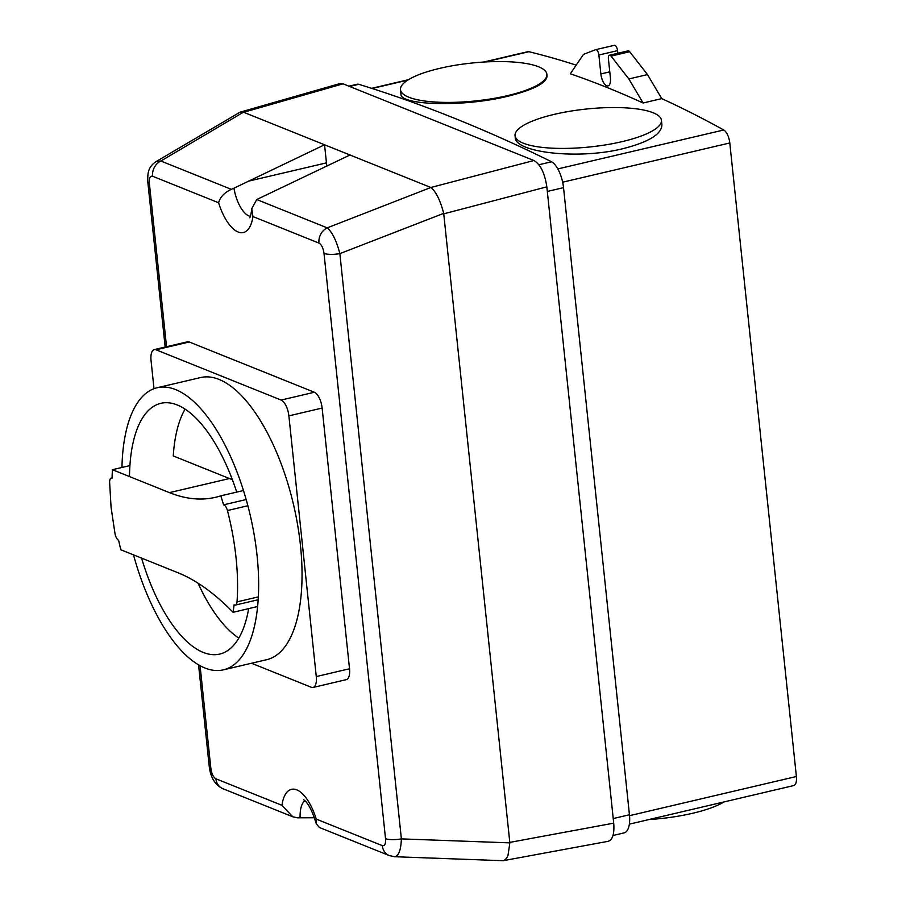 <?xml version="1.0" encoding="UTF-8"?>
<svg xmlns="http://www.w3.org/2000/svg" width="906" height="906" viewBox="0 0 906 906"><rect width="100%" height="100%" fill="white"/><g stroke="black" fill="none" stroke-linecap="round" stroke-linejoin="round"><path stroke-width="1.36" d="M234.076 604.812A130.487 55.357 76.8 0 1 233.057 612.297A362.185 153.635 -103.2 0 0 177.848 572.694L120.838 549.783A130.487 55.357 76.8 0 1 118.629 540.316A6.897 2.922 76.8 0 1 115.028 533.77L111.087 507.519L109.615 482.252A6.897 2.922 76.8 0 1 111.291 478.085A6.897 2.922 76.8 0 1 112.095 478.142A130.487 55.357 76.8 0 1 112.423 469.704L169.445 492.626A362.185 153.635 -103.2 0 0 215.628 497.281A362.185 153.635 -103.2 0 0 220.815 495.842A130.487 55.357 76.8 0 1 223.567 504.846A7.123 3.024 76.8 0 1 227.44 510.542A140.951 59.785 76.8 0 1 237.032 601.878A7.123 3.024 76.8 0 1 235.345 605.083A7.123 3.024 76.8 0 1 234.076 604.812M257.621 606.522L233.057 612.297M258.346 596.884L237.032 601.878M247.87 505.741L227.44 510.542M246.172 499.534L223.567 504.846M243.465 490.52L220.815 495.842M185.096 409.138A128.788 54.632 -103.2 0 0 173.261 455.956L229.467 478.538A362.185 153.635 -103.2 0 0 232.355 479.648M129.909 465.605L112.423 469.704M248.663 608.628A128.788 54.632 76.8 0 1 219.694 654.087A128.788 54.632 76.8 0 1 141.574 558.107M129.501 476.567A128.788 54.632 76.8 0 1 160.838 403.329A128.788 54.632 76.8 0 1 236.726 492.105M198.052 583.192A128.788 54.632 -103.2 0 0 238.822 638.096M121.948 467.473A144.881 61.461 76.8 0 1 157.168 387.745A144.881 61.461 76.8 0 1 250.113 514.755A144.881 61.461 76.8 0 1 223.374 669.851A144.881 61.461 76.8 0 1 133.499 554.868M223.374 669.851L266.772 659.67A144.881 61.461 -103.2 0 0 300.464 545.457A144.881 61.461 -103.2 0 0 200.566 377.564L157.168 387.745M153.997 388.708L151.042 360.486A13.794 5.855 76.8 0 1 154.246 349.603A13.794 5.855 76.8 0 1 156.002 349.784L281.12 400.056A13.794 5.855 76.8 0 1 288.878 415.865L316.273 676.567A13.794 5.855 76.8 0 1 313.068 687.45A13.794 5.855 76.8 0 1 311.302 687.269L251.517 663.249M313.068 687.45L346.319 679.636A13.794 5.855 -103.2 0 0 349.523 668.764L322.128 408.062A13.794 5.855 -103.2 0 0 314.371 392.253L189.252 341.981A13.794 5.855 -103.2 0 0 187.497 341.8L154.246 349.603M622.173 141.619A73.59 19.037 -6 0 0 661.437 120.294A73.59 19.037 -6 0 0 586.25 109.048A73.59 19.037 -6 0 0 515.05 135.685A73.59 19.037 -6 0 0 622.173 141.619M661.437 120.294L661.901 124.802C661.742 134.133 648.741 142.095 622.909 148.686C577.858 159.943 514.574 152.412 515.231 137.372L515.05 135.685M724.053 801.923A73.59 19.037 174 0 1 692.762 813.248A73.59 19.037 174 0 1 648.945 819.545M507.609 95.617A73.59 19.037 -6 0 0 546.873 74.292A73.59 19.037 -6 0 0 471.686 63.058A73.59 19.037 -6 0 0 400.486 89.683A73.59 19.037 -6 0 0 507.609 95.617M546.873 74.292L547.043 75.991C546.635 83.046 533.509 89.819 507.677 96.285C462.615 107.372 399.852 105.198 400.973 94.179L400.486 89.683M314.393 817.744L297.417 817.812L292.785 816.793L281.947 805.309L215.922 778.786A13.794 11.971 111.9 0 0 222.933 788.73A13.794 11.971 111.9 0 0 222.944 788.73C215.254 785.049 210.713 777.824 209.309 767.065L209.309 767.065A13.794 3.567 174 0 0 210.86 768.469L200.067 665.695M166.534 346.726L149.354 183.216C149.037 178.04 150.113 175.719 152.593 176.24L218.618 202.774A41.393 17.565 -103.2 0 0 238.119 232.004A41.393 17.565 -103.2 0 0 252.933 216.557L251.743 208.708L256.726 199.535L349.988 154.994L243.691 112.287L343.057 83.828L339.92 83.579L239.977 112.208L243.691 112.287M250.373 216.319A27.599 11.71 76.8 0 1 233.929 188.199L231.358 189.343L160.86 161.019L156.092 161.574M218.618 202.774C220.101 197.1 224.348 192.627 231.358 189.343M389.546 855.672A13.794 11.971 -68.1 0 1 389.308 855.581A13.794 11.971 -68.1 0 1 389.297 855.581A13.794 11.971 -68.1 0 1 382.287 845.626L316.262 819.103L316.217 823.747L319.456 827.518L389.308 855.581M348.878 86.172L356.828 84.303A23.001 9.751 76.8 0 1 358.787 84.303A4496.455 1907.39 76.8 0 1 551.595 161.778A23.001 9.751 76.8 0 1 563.532 187.644L547.315 191.449L613.713 823.158C614.517 833.735 612.671 839.783 608.175 841.312L503.124 860.7L394.665 856.725C398.674 856.068 400.905 850.122 401.381 838.888A13.794 3.567 174 0 1 385.526 838.65C385.843 843.826 384.756 846.147 382.287 845.626M547.315 191.449L546.828 186.851C544.789 173.205 540.486 164.428 533.917 160.521L430.848 187.485L327.225 227.859C332.287 232.174 336.5 240.769 339.863 253.635L443.691 213.363L509.851 842.863L401.381 838.888L339.863 253.635A13.794 3.567 174 0 1 324.008 253.397L385.526 838.65M256.726 199.535L327.225 227.859A13.794 11.971 111.9 0 0 318.957 243.091C321.539 244.597 323.216 248.04 324.008 253.397M149.354 183.216A13.794 3.567 174 0 1 147.791 181.812L147.791 181.812A13.794 3.567 174 0 1 147.791 181.778M165.164 347.043L147.791 181.812C147.621 174.077 147.621 167.168 156.092 161.585L155.957 161.653M152.593 176.24A13.794 11.971 -68.1 0 1 160.86 161.019L243.442 112.208M233.929 188.199L324.552 144.779L326.454 162.876L248.289 181.211M326.885 166.036A27.599 11.71 76.8 0 1 326.454 162.876M430.848 187.485L349.988 154.994M443.691 213.363C440.327 200.486 436.114 191.891 431.041 187.587M503.725 860.655L506.59 858.344L508.017 855.275L509.851 842.863M156.092 161.585L239.977 112.208M533.917 160.521L343.057 83.828M611.052 56.104L628.843 78.947L643.09 103.001A2750.118 1166.6 -103.2 0 0 570.304 73.782L583.498 54.36L595.593 49.705A4.598 1.948 76.8 0 1 595.706 49.683A4.598 1.948 76.8 0 1 598.877 55.006L600.859 73.93A10.351 4.394 -103.2 0 0 607.994 85.923A10.351 4.394 -103.2 0 0 610.406 77.769L608.413 58.845A4.598 1.948 76.8 0 1 609.489 55.209A4.598 1.948 76.8 0 1 611.052 56.104L629.704 51.721A4.598 1.948 -103.2 0 0 628.141 50.838L609.489 55.209M629.376 824.143L793.713 785.57A11.495 4.881 -103.2 0 0 796.385 776.51L729.794 142.967A11.495 4.881 -103.2 0 0 723.747 129.988A2750.118 1166.6 -103.2 0 0 661.742 98.618L647.496 74.575L628.843 78.947M647.496 74.575L629.704 51.721M661.742 98.618L643.09 103.001M617.801 53.261L617.53 50.634A4.598 1.948 -103.2 0 0 614.359 45.3A4.598 1.948 -103.2 0 0 614.245 45.334L595.808 49.66M563.532 187.644L629.443 814.754A23.001 9.751 76.8 0 1 624.098 832.886L613 835.491M358.787 84.303L349.603 86.455M551.595 161.778L538.9 164.756M576.171 65.141A2750.118 1166.6 -103.2 0 0 528.9 51.699A11.495 4.881 -103.2 0 0 527.836 51.676L483.634 62.05M229.467 478.538L169.445 492.626M349.523 668.764L316.273 676.567M322.128 408.062L288.878 415.865M189.252 341.981L156.002 349.784M314.371 392.253L281.12 400.056M252.933 216.557L318.957 243.091M300.101 817.846A27.599 11.71 76.8 0 1 304.937 800.757M316.262 819.103A41.393 17.565 -103.2 0 0 296.749 789.851A41.393 17.565 -103.2 0 0 281.947 805.309M215.922 778.786C213.34 777.269 211.653 773.837 210.86 768.469M613.713 823.158L509.829 842.387M443.759 213.827L546.828 186.851M617.53 50.634L598.877 55.006M609.783 71.834L600.859 73.93M629.443 814.754L613.226 818.56M796.385 776.51L629.534 815.66M528.9 51.699L485.152 61.959M407.745 80.136L372.117 88.494M723.747 129.988L557.824 168.924M729.794 142.967L562.66 182.197M258.176 599.727L235.345 605.083M112.095 477.904L111.291 478.085M292.785 816.793L222.944 788.73M251.743 208.708C251.155 213.941 250.464 216.953 249.705 217.746M394.676 856.725L389.297 855.57M303.703 799.772C303.329 799.794 309.625 801.617 316.217 823.747M198.561 664.845L209.309 767.065M614.359 45.3L595.706 49.683M408.425 79.705L371.641 88.335"/></g></svg>
